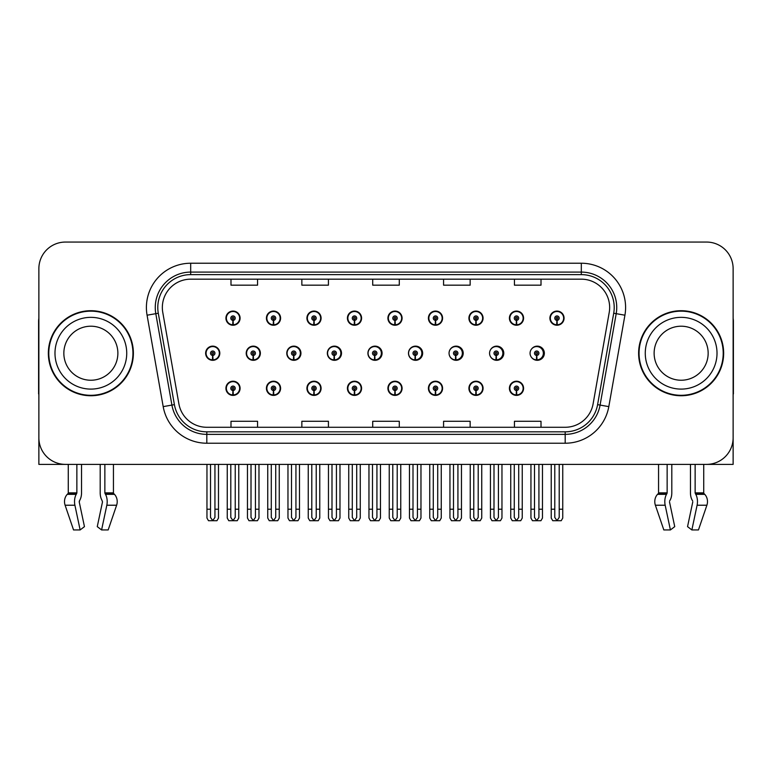 <?xml version="1.0" encoding="UTF-8"?>
<svg xmlns="http://www.w3.org/2000/svg" width="772" height="772" viewBox="0 0 772 772"><rect width="100%" height="100%" fill="white"/><g stroke="black" fill="none" stroke-linecap="round" stroke-linejoin="round"><path stroke-width="1.16" d="M681.136 464.387L690.467 464.387L690.467 492.874A9.746 5.134 -90 0 0 692.175 500.131L692.648 500.932L692.175 500.131M692.773 501.925L687.543 526.639L691.866 529.939L697.097 505.226A9.746 5.134 -90 0 0 695.765 494.341L695.138 492.874L703.726 492.874L703.726 464.387L733.13 464.387L733.13 268.637A26.576 26.576 0 0 0 706.563 242.061L65.437 242.061A26.576 26.576 0 0 0 38.87 268.637L38.87 464.387L68.274 464.387L68.274 492.874A0.888 0.753 90 0 1 68.023 493.54A0.888 0.753 90 0 0 68.274 492.874L76.862 492.874L76.235 494.341A9.746 5.134 90 0 0 74.903 505.226L80.134 529.939L84.457 526.639L79.226 501.925L79.825 500.131A9.746 5.134 90 0 0 81.533 492.874L81.533 464.387L90.864 464.387M509.404 388.306A7.083 7.083 0 0 0 516.487 395.389A7.083 7.083 0 0 0 523.58 388.306A7.083 7.083 0 0 0 516.487 381.214A7.083 7.083 0 0 0 509.404 388.306M387.911 388.306A7.083 7.083 0 0 0 395.003 395.389A7.083 7.083 0 0 0 402.087 388.306A7.083 7.083 0 0 0 395.003 381.214A7.083 7.083 0 0 0 387.911 388.306M347.419 388.306A7.083 7.083 0 0 0 354.502 395.389A7.083 7.083 0 0 0 361.585 388.306A7.083 7.083 0 0 0 354.502 381.214A7.083 7.083 0 0 0 347.419 388.306M468.913 388.306A7.083 7.083 0 0 0 475.996 395.389A7.083 7.083 0 0 0 483.079 388.306A7.083 7.083 0 0 0 475.996 381.214A7.083 7.083 0 0 0 468.913 388.306M306.918 388.306A7.083 7.083 0 0 0 314.001 395.389A7.083 7.083 0 0 0 321.094 388.306A7.083 7.083 0 0 0 314.001 381.214A7.083 7.083 0 0 0 306.918 388.306M266.417 388.306A7.083 7.083 0 0 0 273.51 395.389A7.083 7.083 0 0 0 280.593 388.306A7.083 7.083 0 0 0 273.51 381.214A7.083 7.083 0 0 0 266.417 388.306M428.412 388.306A7.083 7.083 0 0 0 435.495 395.389A7.083 7.083 0 0 0 442.588 388.306A7.083 7.083 0 0 0 435.495 381.214A7.083 7.083 0 0 0 428.412 388.306M286.779 353.229A7.083 7.083 0 0 0 293.862 360.312A7.083 7.083 0 0 0 300.945 353.229A7.083 7.083 0 0 0 293.862 346.136A7.083 7.083 0 0 0 286.779 353.229M327.347 353.229A7.083 7.083 0 0 0 334.43 360.312A7.083 7.083 0 0 0 341.513 353.229A7.083 7.083 0 0 0 334.43 346.136A7.083 7.083 0 0 0 327.347 353.229M367.916 353.229A7.083 7.083 0 0 0 374.999 360.312A7.083 7.083 0 0 0 382.082 353.229A7.083 7.083 0 0 0 374.999 346.136A7.083 7.083 0 0 0 367.916 353.229M408.485 353.229A7.083 7.083 0 0 0 415.568 360.312A7.083 7.083 0 0 0 422.651 353.229A7.083 7.083 0 0 0 415.568 346.136A7.083 7.083 0 0 0 408.485 353.229M455.615 355.438L455.422 359.868A6.639 6.639 0 0 1 449.063 353.229A7.083 7.083 0 0 0 456.136 360.312A7.083 7.083 0 0 0 463.219 353.229A7.083 7.083 0 0 0 456.136 346.136A7.083 7.083 0 0 0 449.053 353.229A6.639 6.639 0 0 1 455.712 346.58A6.639 6.639 0 0 1 462.351 353.229A6.639 6.639 0 0 1 456.001 359.868L455.808 355.438A2.21 2.21 0 0 0 457.921 353.229A2.21 2.21 0 0 0 455.712 351.009A2.21 2.21 0 0 0 453.492 353.229A2.21 2.21 0 0 0 455.615 355.438L455.673 354.107A0.888 0.888 0 0 1 454.824 353.229A0.888 0.888 0 0 1 455.712 352.341A0.888 0.888 0 0 1 456.599 353.229A0.888 0.888 0 0 1 455.75 354.107L455.808 355.438M490.326 356.317A7.083 7.083 0 0 0 503.788 353.229A7.083 7.083 0 0 0 490.326 350.141M531.628 357.504A7.083 7.083 0 0 0 544.356 353.229A7.083 7.083 0 0 0 531.628 348.944M246.21 353.229A7.083 7.083 0 0 0 253.293 360.312A7.083 7.083 0 0 0 260.376 353.229A7.083 7.083 0 0 0 253.293 346.136A7.083 7.083 0 0 0 246.21 353.229M549.905 318.151A7.083 7.083 0 0 0 556.988 325.234A7.083 7.083 0 0 0 564.071 318.151A7.083 7.083 0 0 0 556.988 311.068A7.083 7.083 0 0 0 549.905 318.151M306.918 318.151A7.083 7.083 0 0 0 314.001 325.234A7.083 7.083 0 0 0 321.094 318.151A7.083 7.083 0 0 0 314.001 311.068A7.083 7.083 0 0 0 306.918 318.151M347.419 318.151A7.083 7.083 0 0 0 354.502 325.234A7.083 7.083 0 0 0 361.585 318.151A7.083 7.083 0 0 0 354.502 311.068A7.083 7.083 0 0 0 347.419 318.151M387.911 318.151A7.083 7.083 0 0 0 395.003 325.234A7.083 7.083 0 0 0 402.087 318.151A7.083 7.083 0 0 0 395.003 311.068A7.083 7.083 0 0 0 387.911 318.151M468.913 318.151A7.083 7.083 0 0 0 475.996 325.234A7.083 7.083 0 0 0 483.079 318.151A7.083 7.083 0 0 0 475.996 311.068A7.083 7.083 0 0 0 468.913 318.151M509.404 318.151A7.083 7.083 0 0 0 516.487 325.234A7.083 7.083 0 0 0 523.58 318.151A7.083 7.083 0 0 0 516.487 311.068A7.083 7.083 0 0 0 509.404 318.151M266.417 318.151A7.083 7.083 0 0 0 273.51 325.234A7.083 7.083 0 0 0 280.593 318.151A7.083 7.083 0 0 0 273.51 311.068A7.083 7.083 0 0 0 266.417 318.151M428.412 318.151A7.083 7.083 0 0 0 435.495 325.234A7.083 7.083 0 0 0 442.588 318.151A7.083 7.083 0 0 0 435.495 311.068A7.083 7.083 0 0 0 428.412 318.151M225.926 388.306A7.083 7.083 0 0 0 233.009 395.389A7.083 7.083 0 0 0 240.092 388.306A7.083 7.083 0 0 0 233.009 381.214A7.083 7.083 0 0 0 225.926 388.306M205.641 353.229A7.083 7.083 0 0 0 212.725 360.312A7.083 7.083 0 0 0 219.808 353.229A7.083 7.083 0 0 0 212.725 346.136A7.083 7.083 0 0 0 205.641 353.229M225.926 318.151A7.083 7.083 0 0 0 233.009 325.234A7.083 7.083 0 0 0 240.092 318.151A7.083 7.083 0 0 0 233.009 311.068A7.083 7.083 0 0 0 225.926 318.151M48.346 353.229A42.518 42.518 0 0 0 90.864 395.747A42.518 42.518 0 0 0 133.382 353.229A42.518 42.518 0 0 0 90.864 310.711A42.518 42.518 0 0 0 48.346 353.229M638.618 353.229A42.518 42.518 0 0 0 681.136 395.747A42.518 42.518 0 0 0 723.654 353.229A42.518 42.518 0 0 0 681.136 310.711A42.518 42.518 0 0 0 638.618 353.229M162.342 307.517A28.342 28.342 0 0 1 190.684 279.175L581.316 279.175A28.342 28.342 0 0 1 609.224 312.438L593.108 403.852A28.342 28.342 0 0 1 565.191 427.273L206.809 427.273A28.342 28.342 0 0 1 178.892 403.852L162.776 312.438A28.342 28.342 0 0 1 162.342 307.517M157.787 307.517A32.897 32.897 0 0 0 158.289 313.229L174.404 404.644A32.897 32.897 0 0 0 206.809 431.828L565.191 431.828A32.897 32.897 0 0 0 597.596 404.644L613.711 313.229A32.897 32.897 0 0 0 581.316 274.62L190.684 274.62A32.897 32.897 0 0 0 157.787 307.517M147.076 315.208A44.284 44.284 0 0 1 190.684 263.233L581.316 263.233A44.284 44.284 0 0 1 624.924 315.208L608.809 406.622A44.284 44.284 0 0 1 565.191 443.224L206.809 443.224A44.284 44.284 0 0 1 163.191 406.622L147.076 315.208L155.799 313.673A35.435 35.435 0 0 1 190.684 272.091L581.316 272.091A35.435 35.435 0 0 1 616.201 313.673L600.085 405.088A35.435 35.435 0 0 1 565.191 434.366L206.809 434.366A35.435 35.435 0 0 1 171.915 405.088L155.799 313.673A35.435 35.435 0 0 1 155.259 307.517M706.563 242.061L65.437 242.061M38.87 268.637L38.87 437.82A26.576 26.576 0 0 0 65.437 464.387L706.563 464.387A26.576 26.576 0 0 0 733.13 437.82L733.13 268.637M372.712 279.175L372.712 285.177L399.288 285.177L399.288 279.175M301.852 279.175L301.852 285.177L328.428 285.177L328.428 279.175M230.992 279.175L230.992 285.177L257.558 285.177L257.558 279.175M443.572 279.175L443.572 285.177L470.148 285.177L470.148 279.175M514.442 279.175L514.442 285.177L541.008 285.177L541.008 279.175M399.288 427.273L399.288 421.28L372.712 421.28L372.712 427.273M328.428 427.273L328.428 421.28L301.852 421.28L301.852 427.273M257.558 427.273L257.558 421.28L230.992 421.28L230.992 427.273M470.148 427.273L470.148 421.28L443.572 421.28L443.572 427.273M541.008 427.273L541.008 421.28L514.442 421.28L514.442 427.273M235.228 464.387L235.228 517.433L233.009 520.598L230.799 517.433L230.799 509.211L227.248 509.211L227.248 518.07L228.782 520.724L237.236 520.724L238.77 518.07L238.77 464.387M232.912 390.516L232.719 394.936A6.639 6.639 0 0 1 226.37 388.306A6.639 6.639 0 0 1 233.009 381.657A6.639 6.639 0 0 1 239.648 388.306A6.639 6.639 0 0 1 233.298 394.936L233.105 390.516A2.21 2.21 0 0 0 235.228 388.306A2.21 2.21 0 0 0 233.009 386.087A2.21 2.21 0 0 0 230.799 388.306A2.21 2.21 0 0 0 232.912 390.516L232.97 389.185A0.888 0.888 0 0 1 232.121 388.306A0.888 0.888 0 0 1 233.009 387.419A0.888 0.888 0 0 1 233.897 388.306A0.888 0.888 0 0 1 233.047 389.185L233.105 390.516M227.248 464.387L227.248 509.211M230.799 464.387L230.799 509.211M235.228 509.211L238.77 509.211M214.944 464.387L214.944 517.433L212.725 520.598L210.515 517.433L210.515 509.211L206.964 509.211L206.964 518.07L208.498 520.724L216.951 520.724L218.486 518.07L218.486 464.387M212.628 355.438L212.435 359.868A6.639 6.639 0 0 1 206.085 353.229A6.639 6.639 0 0 1 212.725 346.58A6.639 6.639 0 0 1 219.364 353.229A6.639 6.639 0 0 1 213.014 359.868L212.821 355.438A2.21 2.21 0 0 0 214.944 353.229A2.21 2.21 0 0 0 212.725 351.009A2.21 2.21 0 0 0 210.515 353.229A2.21 2.21 0 0 0 212.628 355.438L212.686 354.107A0.888 0.888 0 0 1 211.837 353.229A0.888 0.888 0 0 1 212.725 352.341A0.888 0.888 0 0 1 213.612 353.229A0.888 0.888 0 0 1 212.763 354.107L212.821 355.438M206.964 464.387L206.964 509.211M210.515 464.387L210.515 509.211M214.944 509.211L218.486 509.211M232.912 320.361L232.719 324.79A6.639 6.639 0 0 1 226.37 318.151A6.639 6.639 0 0 1 233.009 311.502A6.639 6.639 0 0 1 239.648 318.151A6.639 6.639 0 0 1 233.298 324.79L233.105 320.361A2.21 2.21 0 0 0 235.228 318.151A2.21 2.21 0 0 0 233.009 315.931A2.21 2.21 0 0 0 230.799 318.151A2.21 2.21 0 0 0 232.912 320.361L232.97 319.039A0.888 0.888 0 0 1 232.121 318.151A0.888 0.888 0 0 1 233.009 317.263A0.888 0.888 0 0 1 233.897 318.151A0.888 0.888 0 0 1 233.047 319.039L233.105 320.361M233.009 520.598L230.799 517.433M76.862 464.387L76.862 492.874M100.196 464.387L100.196 492.874A9.746 5.134 -90 0 0 101.894 500.131L102.493 501.925L97.262 526.639L101.595 529.939L106.826 505.226A9.746 5.134 -90 0 0 105.484 494.341L104.857 492.874L104.857 464.387M113.445 464.387L113.445 492.874A0.888 0.753 -90 0 0 113.696 493.54L114.459 494.341A9.746 8.28 90 0 1 116.62 505.226L108.176 529.939L101.595 529.939M102.493 501.925L101.894 500.131M79.352 500.932L79.226 501.925M74.903 505.226L65.109 505.226A9.746 8.28 -90 0 1 67.261 494.341A9.746 8.28 -90 0 0 65.109 505.226L73.543 529.939L80.134 529.939M76.235 494.341L67.261 494.341L68.023 493.54L76.708 493.54M38.87 409.913L38.87 401.054M38.87 393.952A17.717 17.717 0 0 0 38.6 393.971L38.6 321.335A17.717 17.717 0 0 1 38.87 318.286M275.72 464.387L275.72 517.433L273.51 520.598L271.29 517.433L271.29 509.211L267.749 509.211L267.749 518.07L269.283 520.724L277.727 520.724L279.261 518.07L279.261 464.387M273.413 390.516L273.22 394.936A6.639 6.639 0 0 1 266.861 388.306A6.639 6.639 0 0 1 273.51 381.657A6.639 6.639 0 0 1 280.149 388.306A6.639 6.639 0 0 1 273.799 394.936L273.606 390.516A2.21 2.21 0 0 0 275.72 388.306A2.21 2.21 0 0 0 273.51 386.087A2.21 2.21 0 0 0 271.29 388.306A2.21 2.21 0 0 0 273.413 390.516L273.471 389.185A0.888 0.888 0 0 1 272.622 388.306A0.888 0.888 0 0 1 273.51 387.419A0.888 0.888 0 0 1 274.388 388.306A0.888 0.888 0 0 1 273.549 389.185L273.606 390.516M267.749 464.387L267.749 509.211M271.29 464.387L271.29 509.211M275.72 509.211L279.261 509.211M316.221 464.387L316.221 517.433L314.001 520.598L311.791 517.433L311.791 509.211L308.25 509.211L308.25 518.07L309.784 520.724L318.228 520.724L319.762 518.07L319.762 464.387M313.905 390.516L313.712 394.936A6.639 6.639 0 0 1 307.362 388.306A6.639 6.639 0 0 1 314.001 381.657A6.639 6.639 0 0 1 320.65 388.306A6.639 6.639 0 0 1 314.291 394.936L314.098 390.516A2.21 2.21 0 0 0 316.221 388.306A2.21 2.21 0 0 0 314.001 386.087A2.21 2.21 0 0 0 311.791 388.306A2.21 2.21 0 0 0 313.905 390.516L313.963 389.185A0.888 0.888 0 0 1 313.123 388.306A0.888 0.888 0 0 1 314.001 387.419A0.888 0.888 0 0 1 314.889 388.306A0.888 0.888 0 0 1 314.04 389.185L314.098 390.516M308.25 464.387L308.25 509.211M311.791 464.387L311.791 509.211M316.221 509.211L319.762 509.211M356.712 464.387L356.712 517.433L354.502 520.598L352.283 517.433L352.283 509.211L348.741 509.211L348.741 518.07L350.276 520.724L358.729 520.724L360.263 518.07L360.263 464.387M354.406 390.516L354.213 394.936A6.639 6.639 0 0 1 347.863 388.306A6.639 6.639 0 0 1 354.502 381.657A6.639 6.639 0 0 1 361.142 388.306A6.639 6.639 0 0 1 354.792 394.936L354.599 390.516A2.21 2.21 0 0 0 356.712 388.306A2.21 2.21 0 0 0 354.502 386.087A2.21 2.21 0 0 0 352.283 388.306A2.21 2.21 0 0 0 354.406 390.516L354.464 389.185A0.888 0.888 0 0 1 353.615 388.306A0.888 0.888 0 0 1 354.502 387.419A0.888 0.888 0 0 1 355.39 388.306A0.888 0.888 0 0 1 354.541 389.185L354.599 390.516M348.741 464.387L348.741 509.211M352.283 464.387L352.283 509.211M356.712 509.211L360.263 509.211M397.213 464.387L397.213 517.433L395.003 520.598L392.784 517.433L392.784 509.211L389.242 509.211L389.242 518.07L390.777 520.724L399.22 520.724L400.755 518.07L400.755 464.387M394.907 390.516L394.714 394.936A6.639 6.639 0 0 1 388.355 388.306A6.639 6.639 0 0 1 395.003 381.657A6.639 6.639 0 0 1 401.643 388.306A6.639 6.639 0 0 1 395.293 394.936L395.1 390.516A2.21 2.21 0 0 0 397.213 388.306A2.21 2.21 0 0 0 395.003 386.087A2.21 2.21 0 0 0 392.784 388.306A2.21 2.21 0 0 0 394.907 390.516L394.965 389.185A0.888 0.888 0 0 1 394.116 388.306A0.888 0.888 0 0 1 395.003 387.419A0.888 0.888 0 0 1 395.882 388.306A0.888 0.888 0 0 1 395.042 389.185L395.1 390.516M389.242 464.387L389.242 509.211M392.784 464.387L392.784 509.211M397.213 509.211L400.755 509.211M255.435 464.387L255.435 517.433L253.226 520.598L251.006 517.433L251.006 509.211L247.465 509.211L247.465 518.07L248.999 520.724L257.443 520.724L258.977 518.07L258.977 464.387M253.129 355.438L252.936 359.868A6.639 6.639 0 0 1 246.577 353.229A6.639 6.639 0 0 1 253.226 346.58A6.639 6.639 0 0 1 259.865 353.229A6.639 6.639 0 0 1 253.515 359.868L253.322 355.438A2.21 2.21 0 0 0 255.435 353.229A2.21 2.21 0 0 0 253.226 351.009A2.21 2.21 0 0 0 251.006 353.229A2.21 2.21 0 0 0 253.129 355.438L253.187 354.107A0.888 0.888 0 0 1 252.338 353.229A0.888 0.888 0 0 1 253.226 352.341A0.888 0.888 0 0 1 254.104 353.229A0.888 0.888 0 0 1 253.264 354.107L253.322 355.438M260.154 354.995L259.624 354.995M259.624 351.453L260.154 351.453M247.465 464.387L247.465 509.211M251.006 464.387L251.006 509.211M255.435 509.211L258.977 509.211M295.937 464.387L295.937 517.433L293.717 520.598L291.507 517.433L291.507 509.211L287.966 509.211L287.966 518.07L289.5 520.724L297.944 520.724L299.478 518.07L299.478 464.387M293.621 355.438L293.428 359.868A6.639 6.639 0 0 1 287.078 353.229A6.639 6.639 0 0 1 293.717 346.58A6.639 6.639 0 0 1 300.366 353.229A6.639 6.639 0 0 1 294.007 359.868L293.814 355.438A2.21 2.21 0 0 0 295.937 353.229A2.21 2.21 0 0 0 293.717 351.009A2.21 2.21 0 0 0 291.507 353.229A2.21 2.21 0 0 0 293.621 355.438L293.678 354.107A0.888 0.888 0 0 1 292.839 353.229A0.888 0.888 0 0 1 293.717 352.341A0.888 0.888 0 0 1 294.605 353.229A0.888 0.888 0 0 1 293.756 354.107L293.814 355.438M300.723 354.995L300.125 354.995M300.125 351.453L300.723 351.453M287.966 464.387L287.966 509.211M291.507 464.387L291.507 509.211M295.937 509.211L299.478 509.211M336.428 464.387L336.428 517.433L334.218 520.598L331.999 517.433L331.999 509.211L328.457 509.211L328.457 518.07L329.991 520.724L338.445 520.724L339.979 518.07L339.979 464.387M334.122 355.438L333.929 359.868A6.639 6.639 0 0 1 327.579 353.229A6.639 6.639 0 0 1 334.218 346.58A6.639 6.639 0 0 1 340.857 353.229A6.639 6.639 0 0 1 334.508 359.868L334.315 355.438A2.21 2.21 0 0 0 336.428 353.229A2.21 2.21 0 0 0 334.218 351.009A2.21 2.21 0 0 0 331.999 353.229A2.21 2.21 0 0 0 334.122 355.438L334.18 354.107A0.888 0.888 0 0 1 333.33 353.229A0.888 0.888 0 0 1 334.218 352.341A0.888 0.888 0 0 1 335.106 353.229A0.888 0.888 0 0 1 334.257 354.107L334.315 355.438M341.292 354.995L340.616 354.995M340.616 351.453L341.292 351.453M328.457 464.387L328.457 509.211M331.999 464.387L331.999 509.211M336.428 509.211L339.979 509.211M376.929 464.387L376.929 517.433L374.719 520.598L372.5 517.433L372.5 509.211L368.958 509.211L368.958 518.07L370.492 520.724L378.936 520.724L380.471 518.07L380.471 464.387M374.623 355.438L374.43 359.868A6.639 6.639 0 0 1 368.07 353.229A6.639 6.639 0 0 1 374.719 346.58A6.639 6.639 0 0 1 381.358 353.229A6.639 6.639 0 0 1 375.009 359.868L374.816 355.438A2.21 2.21 0 0 0 376.929 353.229A2.21 2.21 0 0 0 374.719 351.009A2.21 2.21 0 0 0 372.5 353.229A2.21 2.21 0 0 0 374.623 355.438L374.681 354.107A0.888 0.888 0 0 1 373.831 353.229A0.888 0.888 0 0 1 374.719 352.341A0.888 0.888 0 0 1 375.597 353.229A0.888 0.888 0 0 1 374.758 354.107L374.816 355.438M381.86 354.995L381.117 354.995M381.117 351.453L381.86 351.453M368.958 464.387L368.958 509.211M372.5 464.387L372.5 509.211M376.929 509.211L380.471 509.211M273.413 320.361L273.22 324.79A6.639 6.639 0 0 1 266.861 318.151A6.639 6.639 0 0 1 273.51 311.502A6.639 6.639 0 0 1 280.149 318.151A6.639 6.639 0 0 1 273.799 324.79L273.606 320.361A2.21 2.21 0 0 0 275.72 318.151A2.21 2.21 0 0 0 273.51 315.931A2.21 2.21 0 0 0 271.29 318.151A2.21 2.21 0 0 0 273.413 320.361L273.471 319.039A0.888 0.888 0 0 1 272.622 318.151A0.888 0.888 0 0 1 273.51 317.263A0.888 0.888 0 0 1 274.388 318.151A0.888 0.888 0 0 1 273.549 319.039L273.606 320.361M313.905 320.361L313.712 324.79A6.639 6.639 0 0 1 307.362 318.151A6.639 6.639 0 0 1 314.001 311.502A6.639 6.639 0 0 1 320.65 318.151A6.639 6.639 0 0 1 314.291 324.79L314.098 320.361A2.21 2.21 0 0 0 316.221 318.151A2.21 2.21 0 0 0 314.001 315.931A2.21 2.21 0 0 0 311.791 318.151A2.21 2.21 0 0 0 313.905 320.361L313.963 319.039A0.888 0.888 0 0 1 313.123 318.151A0.888 0.888 0 0 1 314.001 317.263A0.888 0.888 0 0 1 314.889 318.151A0.888 0.888 0 0 1 314.04 319.039L314.098 320.361M354.406 320.361L354.213 324.79A6.639 6.639 0 0 1 347.863 318.151A6.639 6.639 0 0 1 354.502 311.502A6.639 6.639 0 0 1 361.142 318.151A6.639 6.639 0 0 1 354.792 324.79L354.599 320.361A2.21 2.21 0 0 0 356.712 318.151A2.21 2.21 0 0 0 354.502 315.931A2.21 2.21 0 0 0 352.283 318.151A2.21 2.21 0 0 0 354.406 320.361L354.464 319.039A0.888 0.888 0 0 1 353.615 318.151A0.888 0.888 0 0 1 354.502 317.263A0.888 0.888 0 0 1 355.39 318.151A0.888 0.888 0 0 1 354.541 319.039L354.599 320.361M394.907 320.361L394.714 324.79A6.639 6.639 0 0 1 388.355 318.151A6.639 6.639 0 0 1 395.003 311.502A6.639 6.639 0 0 1 401.643 318.151A6.639 6.639 0 0 1 395.293 324.79L395.1 320.361A2.21 2.21 0 0 0 397.213 318.151A2.21 2.21 0 0 0 395.003 315.931A2.21 2.21 0 0 0 392.784 318.151A2.21 2.21 0 0 0 394.907 320.361L394.965 319.039A0.888 0.888 0 0 1 394.116 318.151A0.888 0.888 0 0 1 395.003 317.263A0.888 0.888 0 0 1 395.882 318.151A0.888 0.888 0 0 1 395.042 319.039L395.1 320.361M117.875 353.229A27.02 27.02 0 0 0 90.864 326.209A27.02 27.02 0 0 0 63.844 353.229A27.02 27.02 0 0 0 90.864 380.239A27.02 27.02 0 0 0 117.875 353.229A27.02 27.02 0 0 1 90.864 380.239A27.02 27.02 0 0 1 63.844 353.229M132.938 353.229A42.074 42.074 0 0 0 90.864 311.155A42.074 42.074 0 0 0 48.79 353.229A42.074 42.074 0 0 0 90.864 395.303A42.074 42.074 0 0 0 132.938 353.229M708.156 353.229A27.02 27.02 0 0 0 681.136 326.209A27.02 27.02 0 0 0 654.125 353.229A27.02 27.02 0 0 0 681.136 380.239A27.02 27.02 0 0 0 708.156 353.229A27.02 27.02 0 0 1 681.136 380.239A27.02 27.02 0 0 1 654.125 353.229M723.21 353.229A42.074 42.074 0 0 0 681.136 311.155A42.074 42.074 0 0 0 639.062 353.229A42.074 42.074 0 0 0 681.136 395.303A42.074 42.074 0 0 0 723.21 353.229M667.143 464.387L667.143 492.874L666.516 494.341A9.746 5.134 90 0 0 665.174 505.226L670.405 529.939L663.823 529.939L655.38 505.226A9.746 8.28 -90 0 1 657.541 494.341L658.304 493.54A0.888 0.753 90 0 0 658.555 492.874L658.555 464.387M695.138 492.874L695.138 464.387M669.633 500.932L670.106 500.131A9.746 5.134 90 0 0 671.804 492.874L671.804 464.387M670.405 529.939L674.738 526.639L669.507 501.925M691.866 529.939L698.457 529.939L706.891 505.226A9.746 8.28 90 0 0 704.739 494.341L703.977 493.54L704.739 494.341L695.765 494.341M666.516 494.341L657.541 494.341A9.746 8.28 -90 0 0 655.38 505.226L665.174 505.226M667.143 492.874L658.555 492.874A0.888 0.753 90 0 1 658.304 493.54L666.989 493.54M703.726 492.874A0.888 0.753 -90 0 0 703.977 493.54L695.292 493.54M733.13 401.054L733.13 409.913M733.13 318.286A17.717 17.717 0 0 1 733.4 321.335L733.4 393.971A17.717 17.717 0 0 0 733.13 393.952M437.714 464.387L437.714 517.433L435.495 520.598L433.285 517.433L433.285 509.211L429.743 509.211L429.743 518.07L431.278 520.724L439.722 520.724L441.256 518.07L441.256 464.387M435.398 390.516L435.205 394.936A6.639 6.639 0 0 1 428.856 388.306A6.639 6.639 0 0 1 435.495 381.657A6.639 6.639 0 0 1 442.144 388.306A6.639 6.639 0 0 1 435.784 394.936L435.591 390.516A2.21 2.21 0 0 0 437.714 388.306A2.21 2.21 0 0 0 435.495 386.087A2.21 2.21 0 0 0 433.285 388.306A2.21 2.21 0 0 0 435.398 390.516L435.456 389.185A0.888 0.888 0 0 1 434.607 388.306A0.888 0.888 0 0 1 435.495 387.419A0.888 0.888 0 0 1 436.383 388.306A0.888 0.888 0 0 1 435.533 389.185L435.591 390.516M429.743 464.387L429.743 509.211M433.285 464.387L433.285 509.211M437.714 509.211L441.256 509.211M478.206 464.387L478.206 517.433L475.996 520.598L473.776 517.433L473.776 509.211L470.235 509.211L470.235 518.07L471.769 520.724L480.223 520.724L481.747 518.07L481.747 464.387M475.899 390.516L475.706 394.936A6.639 6.639 0 0 1 469.347 388.306A6.639 6.639 0 0 1 475.996 381.657A6.639 6.639 0 0 1 482.635 388.306A6.639 6.639 0 0 1 476.285 394.936L476.092 390.516A2.21 2.21 0 0 0 478.206 388.306A2.21 2.21 0 0 0 475.996 386.087A2.21 2.21 0 0 0 473.776 388.306A2.21 2.21 0 0 0 475.899 390.516L475.957 389.185A0.888 0.888 0 0 1 475.108 388.306A0.888 0.888 0 0 1 475.996 387.419A0.888 0.888 0 0 1 476.884 388.306A0.888 0.888 0 0 1 476.034 389.185L476.092 390.516M470.235 464.387L470.235 509.211M473.776 464.387L473.776 509.211M478.206 509.211L481.747 509.211M518.707 464.387L518.707 517.433L516.487 520.598L514.277 517.433L514.277 509.211L510.736 509.211L510.736 518.07L512.27 520.724L520.714 520.724L522.248 518.07L522.248 464.387M516.391 390.516L516.198 394.936A6.639 6.639 0 0 1 509.848 388.306A6.639 6.639 0 0 1 516.487 381.657A6.639 6.639 0 0 1 523.136 388.306A6.639 6.639 0 0 1 516.786 394.936L516.584 390.516A2.21 2.21 0 0 0 518.707 388.306A2.21 2.21 0 0 0 516.487 386.087A2.21 2.21 0 0 0 514.277 388.306A2.21 2.21 0 0 0 516.391 390.516L516.449 389.185A0.888 0.888 0 0 1 515.609 388.306A0.888 0.888 0 0 1 516.487 387.419A0.888 0.888 0 0 1 517.375 388.306A0.888 0.888 0 0 1 516.526 389.185L516.584 390.516M510.736 464.387L510.736 509.211M514.277 464.387L514.277 509.211M518.707 509.211L522.248 509.211M417.43 464.387L417.43 517.433L415.211 520.598L413.001 517.433L413.001 509.211L409.459 509.211L409.459 518.07L410.993 520.724L419.437 520.724L420.972 518.07L420.972 464.387M415.114 355.438L414.921 359.868A6.639 6.639 0 0 1 408.571 353.229A6.639 6.639 0 0 1 415.211 346.58A6.639 6.639 0 0 1 421.859 353.229A6.639 6.639 0 0 1 415.5 359.868L415.307 355.438A2.21 2.21 0 0 0 417.43 353.229A2.21 2.21 0 0 0 415.211 351.009A2.21 2.21 0 0 0 413.001 353.229A2.21 2.21 0 0 0 415.114 355.438L415.172 354.107A0.888 0.888 0 0 1 414.323 353.229A0.888 0.888 0 0 1 415.211 352.341A0.888 0.888 0 0 1 416.098 353.229A0.888 0.888 0 0 1 415.249 354.107L415.307 355.438M422.429 354.995L421.618 354.995M421.618 351.453L422.429 351.453M409.459 464.387L409.459 509.211M413.001 464.387L413.001 509.211M417.43 509.211L420.972 509.211M457.921 464.387L457.921 517.433L455.712 520.598L453.492 517.433L453.492 509.211L449.951 509.211L449.951 518.07L451.485 520.724L459.938 520.724L461.463 518.07L461.463 464.387M462.997 354.995L462.11 354.995M462.11 351.453L462.997 351.453M449.951 464.387L449.951 509.211M453.492 464.387L453.492 509.211M457.921 509.211L461.463 509.211M498.422 464.387L498.422 517.433L496.203 520.598L493.993 517.433L493.993 509.211L490.452 509.211L490.452 518.07L491.986 520.724L500.43 520.724L501.964 518.07L501.964 464.387M496.106 355.438L495.913 359.868A6.639 6.639 0 0 1 489.564 353.229A6.639 6.639 0 0 1 496.203 346.58A6.639 6.639 0 0 1 502.852 353.229A6.639 6.639 0 0 1 496.502 359.868L496.309 355.438A2.21 2.21 0 0 0 498.422 353.229A2.21 2.21 0 0 0 496.203 351.009A2.21 2.21 0 0 0 493.993 353.229A2.21 2.21 0 0 0 496.106 355.438L496.164 354.107A0.888 0.888 0 0 1 495.325 353.229A0.888 0.888 0 0 1 496.203 352.341A0.888 0.888 0 0 1 497.091 353.229A0.888 0.888 0 0 1 496.251 354.107L496.309 355.438M503.566 354.995L502.611 354.995M502.611 351.453L503.566 351.453M490.452 464.387L490.452 509.211M493.993 464.387L493.993 509.211M498.422 509.211L501.964 509.211M538.924 464.387L538.924 517.433L536.704 520.598L534.494 517.433L534.494 509.211L530.943 509.211L530.943 518.07L532.477 520.724L540.931 520.724L542.465 518.07L542.465 464.387M536.608 355.438L536.415 359.868A6.639 6.639 0 0 1 530.065 353.229A6.639 6.639 0 0 1 536.704 346.58A6.639 6.639 0 0 1 543.353 353.229A6.639 6.639 0 0 1 536.994 359.868L536.801 355.438A2.21 2.21 0 0 0 538.924 353.229A2.21 2.21 0 0 0 536.704 351.009A2.21 2.21 0 0 0 534.494 353.229A2.21 2.21 0 0 0 536.608 355.438L536.665 354.107A0.888 0.888 0 0 1 535.816 353.229A0.888 0.888 0 0 1 536.704 352.341A0.888 0.888 0 0 1 537.592 353.229A0.888 0.888 0 0 1 536.743 354.107L536.801 355.438M544.135 354.995L543.112 354.995M543.112 351.453L544.135 351.453M530.943 464.387L530.943 509.211M534.494 464.387L534.494 509.211M538.924 509.211L542.465 509.211M435.398 320.361L435.205 324.79A6.639 6.639 0 0 1 428.856 318.151A6.639 6.639 0 0 1 435.495 311.502A6.639 6.639 0 0 1 442.144 318.151A6.639 6.639 0 0 1 435.784 324.79L435.591 320.361A2.21 2.21 0 0 0 437.714 318.151A2.21 2.21 0 0 0 435.495 315.931A2.21 2.21 0 0 0 433.285 318.151A2.21 2.21 0 0 0 435.398 320.361L435.456 319.039A0.888 0.888 0 0 1 434.607 318.151A0.888 0.888 0 0 1 435.495 317.263A0.888 0.888 0 0 1 436.383 318.151A0.888 0.888 0 0 1 435.533 319.039L435.591 320.361M475.899 320.361L475.706 324.79A6.639 6.639 0 0 1 469.347 318.151A6.639 6.639 0 0 1 475.996 311.502A6.639 6.639 0 0 1 482.635 318.151A6.639 6.639 0 0 1 476.285 324.79L476.092 320.361A2.21 2.21 0 0 0 478.206 318.151A2.21 2.21 0 0 0 475.996 315.931A2.21 2.21 0 0 0 473.776 318.151A2.21 2.21 0 0 0 475.899 320.361L475.957 319.039A0.888 0.888 0 0 1 475.108 318.151A0.888 0.888 0 0 1 475.996 317.263A0.888 0.888 0 0 1 476.884 318.151A0.888 0.888 0 0 1 476.034 319.039L476.092 320.361M516.391 320.361L516.198 324.79A6.639 6.639 0 0 1 509.848 318.151A6.639 6.639 0 0 1 516.487 311.502A6.639 6.639 0 0 1 523.136 318.151A6.639 6.639 0 0 1 516.786 324.79L516.584 320.361A2.21 2.21 0 0 0 518.707 318.151A2.21 2.21 0 0 0 516.487 315.931A2.21 2.21 0 0 0 514.277 318.151A2.21 2.21 0 0 0 516.391 320.361L516.449 319.039A0.888 0.888 0 0 1 515.609 318.151A0.888 0.888 0 0 1 516.487 317.263A0.888 0.888 0 0 1 517.375 318.151A0.888 0.888 0 0 1 516.526 319.039L516.584 320.361M559.208 464.387L559.208 517.433L556.988 520.598L554.779 517.433L554.779 509.211L551.227 509.211L551.227 518.07L552.762 520.724L561.215 520.724L562.749 518.07L562.749 464.387M556.892 320.361L556.699 324.79A6.639 6.639 0 0 1 550.349 318.151A6.639 6.639 0 0 1 556.988 311.502A6.639 6.639 0 0 1 563.637 318.151A6.639 6.639 0 0 1 557.278 324.79L557.085 320.361A2.21 2.21 0 0 0 559.208 318.151A2.21 2.21 0 0 0 556.988 315.931A2.21 2.21 0 0 0 554.779 318.151A2.21 2.21 0 0 0 556.892 320.361L556.95 319.039A0.888 0.888 0 0 1 556.101 318.151A0.888 0.888 0 0 1 556.988 317.263A0.888 0.888 0 0 1 557.876 318.151A0.888 0.888 0 0 1 557.027 319.039L557.085 320.361M551.227 464.387L551.227 509.211M554.779 464.387L554.779 509.211M559.208 509.211L562.749 509.211M581.316 263.233L581.316 274.62M155.799 313.673L158.289 313.229M206.809 443.224L206.809 431.828M565.191 431.828L565.191 443.224M597.596 404.644L608.809 406.622M163.191 406.622L174.404 404.644M613.711 313.229L624.924 315.208M190.684 263.233L190.684 274.62M232.719 394.936A6.639 6.639 0 0 1 226.37 388.306M212.435 359.868A6.639 6.639 0 0 1 206.085 353.229M232.719 324.79A6.639 6.639 0 0 1 226.37 318.151M104.857 492.874L113.445 492.874M106.826 505.226L116.62 505.226M105.484 494.341L114.459 494.341M105.011 493.54L113.696 493.54M273.22 394.936A6.639 6.639 0 0 1 266.861 388.306M313.712 394.936A6.639 6.639 0 0 1 307.362 388.306M354.213 394.936A6.639 6.639 0 0 1 347.863 388.306M394.714 394.936A6.639 6.639 0 0 1 388.355 388.306M252.936 359.868A6.639 6.639 0 0 1 246.577 353.229M293.428 359.868A6.639 6.639 0 0 1 287.078 353.229M333.929 359.868A6.639 6.639 0 0 1 327.579 353.229M374.43 359.868A6.639 6.639 0 0 1 368.07 353.229M273.22 324.79A6.639 6.639 0 0 1 266.861 318.151M313.712 324.79A6.639 6.639 0 0 1 307.362 318.151M354.213 324.79A6.639 6.639 0 0 1 347.863 318.151M394.714 324.79A6.639 6.639 0 0 1 388.355 318.151M54.986 353.229A35.869 35.869 0 0 1 90.864 317.35A35.869 35.869 0 0 1 126.733 353.229A35.869 35.869 0 0 1 90.864 389.098A35.869 35.869 0 0 1 54.986 353.229M645.267 353.229A35.869 35.869 0 0 1 681.136 317.35A35.869 35.869 0 0 1 717.014 353.229A35.869 35.869 0 0 1 681.136 389.098A35.869 35.869 0 0 1 645.267 353.229M697.097 505.226L706.891 505.226M435.205 394.936A6.639 6.639 0 0 1 428.856 388.306M475.706 394.936A6.639 6.639 0 0 1 469.347 388.306M516.198 394.936A6.639 6.639 0 0 1 509.848 388.306M414.921 359.868A6.639 6.639 0 0 1 408.571 353.229M455.422 359.868A6.639 6.639 0 0 1 449.063 353.229M495.913 359.868A6.639 6.639 0 0 1 489.564 353.229M536.415 359.868A6.639 6.639 0 0 1 530.065 353.229M435.205 324.79A6.639 6.639 0 0 1 428.856 318.151M475.706 324.79A6.639 6.639 0 0 1 469.347 318.151M516.198 324.79A6.639 6.639 0 0 1 509.848 318.151M556.699 324.79A6.639 6.639 0 0 1 550.349 318.151"/></g></svg>
